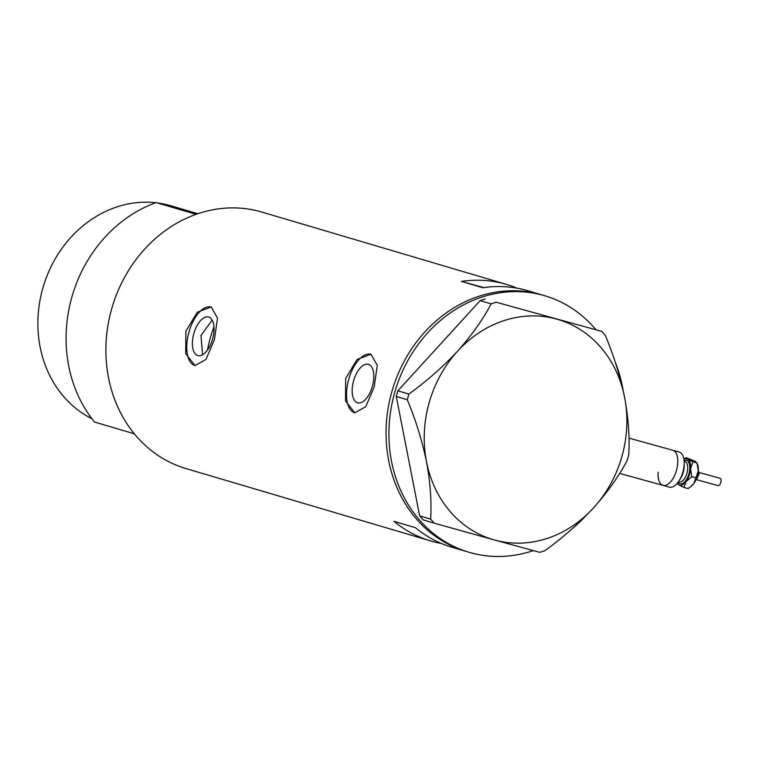 <?xml version="1.0" encoding="UTF-8"?>
<svg xmlns="http://www.w3.org/2000/svg" width="759" height="759" viewBox="0 0 759 759"><rect width="100%" height="100%" fill="white"/><g stroke="black" fill="none" stroke-linecap="round" stroke-linejoin="round"><path stroke-width="1.14" d="M628.955 438.123L672.768 450.239A18.235 8.928 105.5 0 1 677.711 463.436A18.235 8.928 105.5 0 1 663.053 485.399L669.438 487.164A18.235 8.928 105.5 0 0 684.096 465.201A18.235 8.928 105.5 0 0 679.163 452.003L672.768 450.239A18.235 8.928 105.5 0 1 676.468 470.352A18.235 8.928 105.5 0 1 663.053 485.399A18.235 8.928 105.5 0 1 658.119 472.202M212.141 320.118L200.983 335.506L202.568 354.766M212.605 339.074A20 9.791 -74.5 0 0 208.545 317.025A20 9.791 -74.5 0 0 193.83 333.524A20 9.791 -74.5 0 0 197.89 355.582A20 9.791 -74.5 0 0 212.605 339.074M372.384 386.34A20 9.791 -74.5 0 0 368.324 364.282A20 9.791 -74.5 0 0 353.609 380.781A20 9.791 -74.5 0 0 357.66 402.839A20 9.791 -74.5 0 0 372.384 386.34M374.196 386.929L377.289 365.316L370.971 354.225L357.043 359.51L345.658 378.494L345.525 400.942L354.766 412.82L365.724 406.701L374.196 386.929M371.028 354.244A30.398 14.876 -74.5 0 0 348.732 379.339A30.398 14.876 -74.5 0 0 354.832 412.839M214.417 339.671L217.51 318.059L211.192 306.968L197.264 312.253L185.889 331.237L185.746 353.685L194.997 365.563L205.945 359.443L214.417 339.671M211.258 306.987A30.398 14.876 -74.5 0 0 188.953 332.081A30.398 14.876 -74.5 0 0 195.054 365.582M533.292 550.607A133.736 116.62 -73.5 0 1 470.817 552.789A133.736 116.62 -73.5 0 1 469.071 552.296L466.216 551.451A133.736 116.62 -73.5 0 1 392.023 391.122A133.736 116.62 -73.5 0 1 540.342 294.454A133.736 116.62 -73.5 0 1 542.087 294.957A133.736 116.62 106.5 0 0 391.739 392.118A133.736 116.62 106.5 0 0 466.216 551.451L451.956 547.23A133.736 116.62 -73.5 0 1 415.372 527.666L393.968 521.338A133.736 116.62 106.5 0 0 430.552 540.901A133.736 116.62 106.5 0 0 441.425 543.472M516.945 288.164A133.736 116.62 106.5 0 0 506.424 284.407L261.902 212.084A133.736 116.62 106.5 0 0 111.564 309.255A133.736 116.62 106.5 0 0 186.04 468.578L430.552 540.901M506.424 284.407A133.736 116.62 106.5 0 0 461.415 281.409L482.809 287.737A133.736 116.62 -73.5 0 1 527.818 290.735L544.934 295.801A133.736 116.62 -73.5 0 1 595.91 329.681M483.787 287.595L461.415 281.409M469.071 552.296A133.736 116.62 -73.5 0 1 394.879 391.967A133.736 116.62 -73.5 0 1 543.197 295.298A133.736 116.62 -73.5 0 1 544.934 295.801M615.188 362.034A133.736 116.62 -73.5 0 1 623.186 390.686M583.842 517.923A133.736 116.62 -73.5 0 1 572.76 528.255M544.867 550.711C562.447 538.027 578.681 523.748 593.547 507.856C607.674 492.003 618.87 476.225 627.143 460.533L628.737 454.859C629.828 437.62 628.443 418.465 624.6 397.393C620.245 376.436 613.841 355.791 605.369 335.469L601.868 331.446L496.234 302.234L491.139 303.885C483.037 319.368 471.832 335.146 457.554 351.208C442.895 366.901 426.672 381.189 408.864 394.063L407.27 399.737C415.657 419.784 422.07 440.429 426.501 461.662C430.325 482.468 431.71 501.623 430.638 519.128L434.139 523.15L494.507 539.991L539.772 552.362L544.867 550.711M601.868 331.446L496.234 302.234M491.139 303.885L480.143 300.63L397.868 390.809L408.864 394.063M407.27 399.737L396.274 396.492L419.642 515.873L430.638 519.128M434.139 523.15L423.133 519.896L419.642 515.873M426.501 461.662A114.742 100.055 106.5 0 0 494.507 539.991A114.742 100.055 106.5 0 0 593.547 507.856A114.742 100.055 106.5 0 0 624.6 397.393A114.742 100.055 106.5 0 0 556.603 319.074A114.742 100.055 106.5 0 0 457.554 351.208A114.742 100.055 106.5 0 0 426.501 461.662M396.274 396.492L397.868 390.809M480.143 300.63L485.229 298.98M213.962 326.854A121.582 106.023 106.5 0 0 210.224 338.239A121.582 106.023 106.5 0 0 207.444 350.127M91.915 418.721A113.983 99.401 -73.5 0 1 42.713 288.572A113.983 99.401 -73.5 0 1 155.804 202.719M71.763 297.481A133.736 116.62 -73.5 0 1 156.212 202.577L196.012 214.351A133.736 116.62 -73.5 0 0 111.564 309.255A133.736 116.62 -73.5 0 0 134.334 433.797L94.524 422.023A133.736 116.62 -73.5 0 1 71.763 297.481M197.236 213.915L156.212 202.577M157.464 202.919A113.983 99.401 -73.5 0 1 170.851 205.755L197.805 213.725M699.105 472.496L720.025 478.284A3.795 1.86 105.5 0 1 721.05 481.035A3.795 1.86 105.5 0 1 717.995 485.608L697.075 479.821M684.172 463.502A13.681 6.698 105.5 0 1 684.201 467.003A13.681 6.698 105.5 0 1 679.647 479.868M690.586 468.768A13.681 6.698 105.5 0 1 686.089 481.576A13.681 6.698 105.5 0 1 678.736 484.868L683.916 487.43L686.089 481.576L691.81 476.699L690.586 468.768L692.92 461.814L687.749 459.252A13.681 6.698 105.5 0 1 690.586 468.768M683.897 459.309A13.681 6.698 105.5 0 1 687.749 459.252L686.127 457.668L683.878 459.167M677.256 483.331A13.681 6.698 -74.5 0 0 678.736 484.868L677.123 483.284M686.127 457.668L695.415 461.368L697.54 464.261A13.681 6.698 105.5 0 1 698.252 470.884A13.681 6.698 105.5 0 1 693.745 483.692A13.681 6.698 105.5 0 1 691.506 486.092A13.681 6.698 105.5 0 1 691.288 486.263M692.92 461.814L697.028 462.952L698.252 470.884L695.918 477.838L693.745 483.692L690.956 486.528L688.015 488.568L683.916 487.43M695.918 477.838L691.81 476.699M695.538 480.732A6.84 3.349 -74.5 0 0 698.413 473.588A6.84 3.349 -74.5 0 0 698.252 470.931M678.451 481.766L679.125 481.956A10.635 5.209 -74.5 0 0 687.682 469.147A10.635 5.209 -74.5 0 0 684.798 461.453L684.125 461.263M684.068 460.609A12.153 5.949 105.5 0 1 689.77 469.128A12.153 5.949 105.5 0 1 684.988 481.481A12.153 5.949 105.5 0 1 678.072 482.297M663.053 485.399L619.638 473.388M695.092 481.586L699.115 474.071L698.299 469.963M695.661 480.485L698.233 471.206M691.506 486.092L690.956 486.528"/></g></svg>

